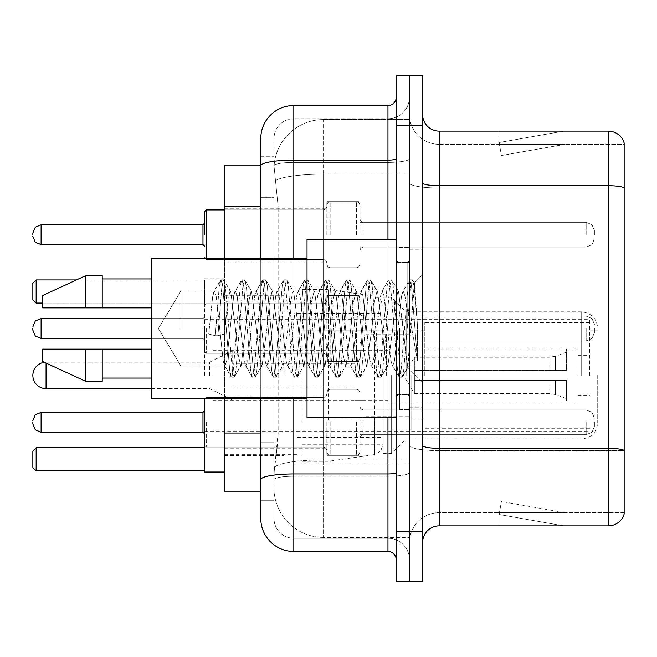 <?xml version="1.0" encoding="UTF-8"?>
<svg xmlns="http://www.w3.org/2000/svg" width="657" height="657" viewBox="0 0 657 657"><rect width="100%" height="100%" fill="white"/><g stroke="black" fill="none" stroke-linecap="round" stroke-linejoin="round"><path stroke-width="0.49" stroke-dasharray="3.29 2.46" d="M409.434 375.41L409.434 287.873L409.434 375.41M283.906 375.41L283.906 287.873L283.906 375.41M326.849 234.689L326.849 201.65L326.849 234.689M224.448 234.689L224.448 208.261L224.448 234.689M326.849 328.5L326.849 295.469L326.849 328.5M224.448 328.5L224.448 302.072L224.448 328.5M326.849 422.311L326.849 455.35L326.849 422.311M224.448 422.311L224.448 448.739L224.448 422.311M359.88 234.689L359.88 201.65L359.88 234.689M359.88 328.5L359.88 295.469L359.88 328.5M359.88 422.311L359.88 455.35L359.88 422.311M409.434 234.689L409.434 222.296L409.434 234.689M409.434 328.5L409.434 409.434L409.434 328.5M409.434 422.311L409.434 434.704L409.434 422.311M260.78 433.037L278.133 433.037L277.812 441.644L274.199 471.373L278.133 433.037L278.133 206.758L278.133 433.037L224.448 433.037L224.448 491.19L274.109 491.19L273.994 487.888A49.554 49.554 0 0 0 323.548 537.434L409.434 537.434L409.434 459.9L409.434 537.434L323.548 537.434L323.548 459.9L323.548 537.434A49.554 49.554 0 0 1 273.994 487.888L273.994 477.803L274.109 491.19L260.78 491.19L260.78 197.675L260.78 442.12L273.994 442.12L273.994 500.273L260.78 500.273L260.78 485.408L260.78 500.273L273.994 500.273L273.994 197.675L273.994 442.12L260.78 442.12M274.199 471.373L273.994 477.803L274.199 471.373M224.448 375.41L224.448 278.782L224.448 375.41M323.548 119.566L409.434 119.566L409.434 174.154L409.434 119.566L323.548 119.566A49.554 49.554 0 0 0 274.068 166.492L278.133 206.758L274.068 166.492A49.554 49.554 0 0 1 323.548 119.566L323.548 174.154L409.434 174.154L409.434 459.9L409.434 174.154L323.548 174.154L323.548 119.566A49.554 49.554 0 0 0 274.068 166.492M260.78 165.81L224.448 165.81L224.448 433.037M224.448 398.692L224.448 258.308M260.78 518.439A33.031 33.031 0 0 0 293.819 551.478L293.819 538.264A19.817 19.817 0 0 1 273.994 518.439L273.994 165.851L273.994 518.439A19.817 19.817 0 0 0 293.819 538.264L387.959 538.264L387.959 485.408L387.959 551.478A8.262 8.262 0 0 1 396.22 559.731L396.22 97.269L396.22 559.731M409.434 485.408L409.434 158.682L409.434 485.408M396.22 328.5L396.22 417.688L396.22 328.5M396.22 125.347L396.22 75.793L409.434 75.793L409.434 125.347L409.434 75.793L422.648 75.793L422.648 125.347L409.434 125.347L409.434 531.653L409.434 125.347L396.22 125.347L396.22 531.653L409.434 531.653L409.434 581.207L409.434 531.653L422.648 531.653L422.648 125.347M422.648 531.653L422.648 581.207L396.22 581.207L396.22 531.653M409.434 97.269L409.434 158.682L409.434 97.269A21.476 21.476 0 0 1 387.959 118.736A21.476 21.476 0 0 0 409.434 97.269A21.476 21.476 0 0 1 387.959 118.736L387.959 538.264L293.819 538.264L293.819 476.235L387.959 476.235A21.476 3.728 0 0 0 409.434 472.506A21.476 3.728 0 0 1 387.959 476.235L387.959 118.736L293.819 118.736L387.959 118.736M396.22 158.682A8.262 1.437 0 0 1 387.959 160.119L293.819 160.119A33.031 5.732 180 0 0 260.78 165.851L260.78 479.676A33.031 5.732 180 0 1 293.819 473.935L293.819 105.522A33.031 33.031 0 0 0 260.78 138.561A33.031 33.031 0 0 1 293.819 105.522L387.959 105.522A8.262 8.262 0 0 0 396.22 97.269A8.262 8.262 0 0 1 387.959 105.522L387.959 485.408L387.959 476.235L293.819 476.235L293.819 118.736L293.819 162.41L387.959 162.41A21.476 3.728 0 0 0 409.434 158.682A21.476 3.728 0 0 1 387.959 162.41L293.819 162.41L293.819 485.408L293.819 473.935L387.959 473.935A8.262 1.437 -0 0 0 396.22 472.506M293.819 551.478L387.959 551.478M260.78 156.727L273.994 156.727L260.78 156.727L260.78 197.675L273.994 197.675L273.994 156.727L273.994 197.675L260.78 197.675M260.78 479.676L260.78 485.408M260.78 398.692L260.78 258.308M273.994 138.561L273.994 165.851L273.994 138.561A19.817 19.817 0 0 1 293.819 118.736A19.817 19.817 0 0 0 273.994 138.561A19.817 19.817 0 0 1 293.819 118.736M409.434 559.731A21.476 21.476 0 0 0 387.959 538.264A21.476 21.476 0 0 1 409.434 559.731A21.476 21.476 0 0 0 387.959 538.264M422.648 328.5L422.648 249.217L422.648 328.5M399.522 328.5L399.522 409.434L399.522 328.5M409.434 459.81L409.434 182.851L409.434 459.81M624.15 450.398L624.15 143.021A16.515 16.515 0 0 0 608.292 131.121L608.292 448.337A16.515 2.866 180 0 1 624.15 450.398L624.15 512.665L439.163 512.665L439.163 131.121A16.515 16.515 0 0 1 422.648 114.605L422.648 182.851L422.648 114.605M422.648 542.395L422.648 182.851L422.648 542.395A16.515 16.515 0 0 1 439.163 525.879L439.163 459.81L439.163 512.665L624.15 512.665L624.15 144.335L439.163 144.335A29.729 29.729 0 0 1 409.434 114.605L409.434 182.851L409.434 114.605A29.729 29.729 0 0 0 439.163 144.335L439.163 450.628A29.729 5.166 0 0 1 409.434 445.471A29.729 5.166 0 0 0 439.163 450.628L439.163 144.335A29.729 29.729 0 0 1 409.434 114.605M562.556 525.674A13.214 13.214 0 0 0 564.856 525.879L498.786 525.879L564.856 525.879A13.214 13.214 0 0 1 562.556 525.674A13.214 13.214 0 0 0 564.856 525.879A13.214 13.214 0 0 1 562.556 525.674A13.214 13.214 0 0 0 564.856 525.879A13.214 13.214 0 0 1 562.556 525.674A13.214 13.214 0 0 0 564.856 525.879A13.214 13.214 0 0 1 562.556 525.674A13.214 13.214 0 0 0 564.856 525.879A13.214 13.214 0 0 1 562.556 525.674A13.214 13.214 0 0 0 564.856 525.879A13.214 13.214 0 0 1 562.556 525.674A13.214 13.214 0 0 0 564.856 525.879A13.214 13.214 0 0 1 562.556 525.674A13.214 13.214 0 0 0 564.856 525.879A13.214 13.214 0 0 1 562.556 525.674A13.214 13.214 0 0 0 564.856 525.879A13.214 13.214 0 0 1 562.556 525.674L499.123 514.488L562.556 525.674M498.786 512.665L498.786 525.879L498.786 512.665L499.443 512.665L499.123 514.488L499.443 512.665L498.786 512.665L498.786 525.879L498.786 512.665L499.443 512.665L499.123 514.488L499.443 512.665L498.786 512.665L498.786 525.879L498.786 512.665L499.443 512.665L499.123 514.488L499.443 512.665L498.786 512.665L498.786 525.879L498.786 512.665L499.443 512.665L499.123 514.488L499.443 512.665L498.786 512.665L498.786 525.879L498.786 512.665L499.443 512.665L499.123 514.488L499.443 512.665L498.786 512.665L498.786 525.879L498.786 512.665L499.443 512.665L499.123 514.488L499.443 512.665L498.786 512.665L498.786 525.879L498.786 512.665L499.443 512.665L499.123 514.488L499.443 512.665L498.786 512.665L498.786 525.879L498.786 512.665L499.443 512.665L499.123 514.488L499.443 512.665L498.786 512.665L498.786 525.879L498.786 512.665L499.443 512.665L499.123 514.488L499.443 512.665L498.786 512.665M422.648 445.471A16.515 2.866 0 0 0 439.163 448.337L608.292 448.337L608.292 525.879A16.515 16.515 0 0 0 624.15 513.979M608.292 525.879L439.163 525.879M624.15 143.021A16.515 16.515 0 0 0 608.292 131.121L439.163 131.121M564.856 131.121L498.786 131.121L564.856 131.121A13.214 13.214 0 0 0 562.556 131.326A13.214 13.214 0 0 1 564.856 131.121A13.214 13.214 0 0 0 562.556 131.326A13.214 13.214 0 0 1 564.856 131.121A13.214 13.214 0 0 0 562.556 131.326A13.214 13.214 0 0 1 564.856 131.121A13.214 13.214 0 0 0 562.556 131.326A13.214 13.214 0 0 1 564.856 131.121A13.214 13.214 0 0 0 562.556 131.326A13.214 13.214 0 0 1 564.856 131.121A13.214 13.214 0 0 0 562.556 131.326A13.214 13.214 0 0 1 564.856 131.121A13.214 13.214 0 0 0 562.556 131.326A13.214 13.214 0 0 1 564.856 131.121A13.214 13.214 0 0 0 562.556 131.326A13.214 13.214 0 0 1 564.856 131.121A13.214 13.214 0 0 0 562.556 131.326A13.214 13.214 0 0 1 564.856 131.121M564.856 512.665L499.443 512.665L564.856 512.665L499.443 512.665L564.856 512.665L499.443 512.665L564.856 512.665L499.443 512.665L564.856 512.665L499.443 512.665L564.856 512.665L499.443 512.665L564.856 512.665L499.443 512.665L564.856 512.665L499.443 512.665L564.856 512.665L499.443 512.665L564.856 512.665L501.414 501.48L499.443 512.665L501.414 501.48L499.443 512.665L501.414 501.48L499.443 512.665L501.414 501.48L499.443 512.665L501.414 501.48L499.443 512.665L501.414 501.48L499.443 512.665L501.414 501.48L499.443 512.665L501.414 501.48L499.443 512.665L501.414 501.48L499.443 512.665L501.414 501.48L564.856 512.665M439.163 144.335L624.15 144.335L624.15 450.628L439.163 450.628L624.15 450.628M499.443 144.335L498.786 144.335L499.443 144.335L498.786 144.335L499.443 144.335L498.786 144.335L499.443 144.335L498.786 144.335L499.443 144.335L498.786 144.335L499.443 144.335L498.786 144.335L499.443 144.335L498.786 144.335L499.443 144.335L498.786 144.335L499.443 144.335L498.786 144.335L499.443 144.335L499.123 142.512L562.556 131.326L499.123 142.512L499.443 144.335L499.123 142.512L562.556 131.326L499.123 142.512L499.443 144.335L499.123 142.512L562.556 131.326L499.123 142.512L499.443 144.335L499.123 142.512L562.556 131.326L499.123 142.512L499.443 144.335L499.123 142.512L562.556 131.326L499.123 142.512L499.443 144.335L499.123 142.512L562.556 131.326L499.123 142.512L499.443 144.335L499.123 142.512L562.556 131.326L499.123 142.512L499.443 144.335L499.123 142.512L562.556 131.326L499.123 142.512L499.443 144.335L499.123 142.512L562.556 131.326L499.123 142.512L499.443 144.335L564.856 144.335L499.443 144.335L564.856 144.335L499.443 144.335L564.856 144.335L499.443 144.335L564.856 144.335L499.443 144.335L564.856 144.335L499.443 144.335L564.856 144.335L499.443 144.335L564.856 144.335L499.443 144.335L564.856 144.335L499.443 144.335L564.856 144.335L499.443 144.335L501.414 155.52L499.443 144.335M409.434 542.395A29.729 29.729 0 0 1 439.163 512.665A29.729 29.729 0 0 0 409.434 542.395A29.729 29.729 0 0 1 439.163 512.665M498.786 131.121L498.786 144.335L498.786 131.121M564.856 144.335L501.414 155.52L564.856 144.335M180.815 328.5L180.815 291.166L180.815 328.5M396.22 417.688L307.024 417.688L307.024 239.312L307.024 398.692L307.024 239.312L396.22 239.312M307.024 398.692L151.767 398.692L151.767 258.308L151.767 328.5L151.767 258.308L307.024 258.308M219.693 328.5L216.202 296.167L214.453 291.166L212.704 296.167L208.737 334.019L215.299 335.702L217.919 335.702L224.472 334.019L208.737 334.019L215.299 335.702L217.919 335.702L224.472 334.019L208.737 334.019L212.704 296.167L213.903 291.634L220.58 280.178L219.257 286.329L215.299 335.702L219.257 286.329L221.007 279.808L213.903 291.634L214.453 291.166L216.202 296.167L223.191 360.833L224.39 365.366L223.191 360.833L219.693 328.5M240.676 328.5L237.177 296.167L235.428 291.166L234.877 291.634L233.678 296.167L226.69 360.833L224.94 365.834L224.39 365.366L231.067 376.822L229.745 370.671L222.756 286.329L221.007 279.808L223.626 279.808L221.877 286.329L217.919 335.702L221.877 286.329L223.626 279.808L224.053 280.178L221.007 279.808L222.756 286.329L229.745 370.671L231.494 377.192L224.39 365.366L224.94 365.834L226.69 360.833L233.678 296.167L234.877 291.634L241.554 280.178L240.232 286.329L233.243 370.671L231.494 377.192L234.114 377.192L232.373 370.671L225.376 286.329L224.053 280.178L230.738 291.634L230.18 291.166L228.061 298.229L224.472 334.019L228.061 298.229L230.18 291.166L235.428 291.166L241.554 280.178L240.232 286.329L233.243 370.671L231.494 377.192L234.114 377.192L232.373 370.671L225.376 286.329L224.053 280.178L230.18 291.166L235.428 291.166L237.177 296.167L244.166 360.833L245.365 365.366L244.166 360.833L240.676 328.5M235.428 328.5L230.738 291.634L235.428 328.5L237.801 352.678L240.7 365.834L237.801 352.678L235.428 328.5M261.65 328.5L258.152 296.167L256.402 291.166L255.852 291.634L254.653 296.167L247.664 360.833L245.915 365.834L245.365 365.366L252.042 376.822L250.719 370.671L243.731 286.329L241.981 279.808L241.554 280.178L244.601 279.808L242.86 286.329L235.863 370.671L234.114 377.192L241.226 365.366L240.7 365.834L245.915 365.834L252.042 376.822L250.719 370.671L243.731 286.329L241.981 279.808L244.601 279.808L242.86 286.329L235.863 370.671L234.549 376.822L240.7 365.834L245.915 365.834L247.664 360.833L254.653 296.167L255.852 291.634L262.529 280.178L261.215 286.329L254.218 370.671L252.469 377.192L252.042 376.822L255.097 377.192L253.347 370.671L246.35 286.329L244.601 279.808L251.697 291.601L245.036 280.178L246.35 286.329L253.347 370.671L255.097 377.192L255.524 376.822L252.469 377.192L254.218 370.671L261.215 286.329L262.956 279.808L255.852 291.634L256.402 291.166L258.152 296.167L265.141 360.833L266.34 365.366L265.141 360.833L261.65 328.5M256.402 328.5L251.631 291.634L251.13 291.166L248.601 302.121L241.226 365.366L248.601 302.121L251.13 291.166L256.402 291.166L251.13 291.166L251.631 291.634L256.402 328.5L259.096 355.051L261.585 365.834L259.096 355.051L256.402 328.5M282.625 328.5L279.126 296.167L277.377 291.166L276.827 291.634L275.636 296.167L268.639 360.833L266.89 365.834L266.34 365.366L273.016 376.822L271.702 370.671L264.705 286.329L262.956 279.808L265.584 279.808L263.835 286.329L256.838 370.671L255.524 376.822L262.176 365.407L255.524 376.822L256.838 370.671L263.835 286.329L265.584 279.808L266.011 280.178L262.956 279.808L264.705 286.329L271.702 370.671L273.452 377.192L266.34 365.366L266.89 365.834L268.639 360.833L275.636 296.167L276.827 291.634L283.504 280.178L282.19 286.329L275.193 370.671L273.452 377.192L276.071 377.192L274.322 370.671L267.333 286.329L266.011 280.178L272.663 291.593L266.011 280.178L267.333 286.329L274.322 370.671L276.071 377.192L276.498 376.822L273.452 377.192L275.193 370.671L282.19 286.329L283.939 279.808L276.827 291.634L277.377 291.166L279.126 296.167L286.123 360.833L287.314 365.366L286.123 360.833L282.625 328.5M277.377 328.5L272.598 291.634L272.072 291.166L269.395 303.222L266.914 328.5L262.11 365.366L261.585 365.834L266.89 365.834L261.585 365.834L262.11 365.366L266.914 328.5L269.395 303.222L272.072 291.166L277.377 291.166L272.072 291.166L272.598 291.634L277.377 328.5L279.512 351.446L282.625 365.834L279.512 351.446L277.377 328.5M303.6 328.5L300.101 296.167L298.36 291.166L297.802 291.634L296.611 296.167L289.614 360.833L287.873 365.834L287.314 365.366L293.999 376.822L292.677 370.671L285.68 286.329L283.939 279.808L286.559 279.808L284.81 286.329L277.821 370.671L276.498 376.822L283.175 365.366L282.625 365.834L287.873 365.834L293.999 376.822L292.677 370.671L285.68 286.329L283.939 279.808L286.559 279.808L284.81 286.329L277.821 370.671L276.498 376.822L282.625 365.834L287.873 365.834L289.614 360.833L296.611 296.167L297.802 291.634L304.487 280.178L303.164 286.329L296.176 370.671L294.426 377.192L293.999 376.822L297.046 377.192L295.297 370.671L288.308 286.329L286.559 279.808L293.663 291.634L293.129 291.166L290.525 301.974L287.906 328.5L283.167 365.366L287.906 328.5L290.525 301.974L293.129 291.166L298.36 291.166L304.487 280.178L303.164 286.329L296.176 370.671L294.426 377.192L297.046 377.192L295.297 370.671L288.308 286.329L286.986 280.178L293.129 291.166L298.36 291.166L300.101 296.167L307.098 360.833L308.289 365.366L307.098 360.833L303.6 328.5M298.36 328.5L293.663 291.634L298.36 328.5L300.183 348.399L303.6 365.834L300.183 348.399L298.36 328.5M324.574 328.5L321.084 296.167L319.335 291.166L318.776 291.634L317.586 296.167L310.597 360.833L308.847 365.834L308.289 365.366L314.974 376.822L313.652 370.671L306.663 286.329L304.914 279.808L304.487 280.178L307.533 279.808L305.784 286.329L298.795 370.671L297.046 377.192L304.15 365.374L303.6 365.834L308.847 365.834L314.974 376.822L313.652 370.671L306.663 286.329L304.914 279.808L307.533 279.808L305.784 286.329L298.795 370.671L297.473 376.822L303.6 365.834L308.847 365.834L310.597 360.833L317.586 296.167L318.776 291.634L325.461 280.178L324.139 286.329L317.15 370.671L315.401 377.192L314.974 376.822L318.021 377.192L316.272 370.671L309.283 286.329L307.533 279.808L314.646 291.634L314.095 291.166L311.484 302.105L308.88 328.5L304.142 365.366L308.88 328.5L311.484 302.105L314.095 291.166L319.335 291.166L325.461 280.178L324.139 286.329L317.15 370.671L315.401 377.192L318.021 377.192L316.272 370.671L309.283 286.329L307.961 280.178L314.095 291.166L319.335 291.166L321.084 296.167L328.073 360.833L329.272 365.366L328.073 360.833L324.574 328.5M319.335 328.5L314.646 291.634L319.335 328.5L321.117 347.923L324.583 365.834L321.117 347.923L319.335 328.5M345.557 328.5L342.059 296.167L340.31 291.166L339.759 291.634L338.56 296.167L331.571 360.833L329.822 365.834L329.272 365.366L335.949 376.822L334.627 370.671L327.638 286.329L325.888 279.808L325.461 280.178L328.508 279.808L326.759 286.329L319.77 370.671L318.021 377.192L325.133 365.374L324.583 365.834L329.822 365.834L335.949 376.822L334.627 370.671L327.638 286.329L325.888 279.808L328.508 279.808L326.759 286.329L319.77 370.671L318.448 376.822L324.583 365.834L329.822 365.834L331.571 360.833L338.56 296.167L339.759 291.634L346.436 280.178L345.114 286.329L338.125 370.671L336.376 377.192L335.949 376.822L338.996 377.192L337.255 370.671L330.257 286.329L328.508 279.808L335.612 291.618L335.062 291.166L332.335 303.345L329.863 328.5L325.125 365.366L329.863 328.5L332.335 303.345L335.062 291.166L340.31 291.166L346.436 280.178L345.114 286.329L338.125 370.671L336.376 377.192L338.996 377.192L337.255 370.671L330.257 286.329L328.935 280.178L335.062 291.166L340.31 291.166L342.059 296.167L349.048 360.833L350.247 365.366L349.048 360.833L345.557 328.5M340.31 328.5L335.596 291.634L340.31 328.5L342.428 351.372L345.557 365.834L342.428 351.372L340.31 328.5M366.532 328.5L363.034 296.167L361.284 291.166L360.734 291.634L359.535 296.167L352.546 360.833L350.797 365.834L350.247 365.366L356.923 376.822L355.601 370.671L348.612 286.329L346.863 279.808L346.436 280.178L349.483 279.808L347.742 286.329L340.745 370.671L338.996 377.192L346.108 365.366L345.557 365.834L350.797 365.834L356.923 376.822L355.601 370.671L348.612 286.329L346.863 279.808L349.483 279.808L347.742 286.329L340.745 370.671L339.423 376.822L345.557 365.834L350.797 365.834L352.546 360.833L359.535 296.167L360.734 291.634L367.411 280.178L366.097 286.329L359.1 370.671L357.351 377.192L356.923 376.822L359.979 377.192L358.229 370.671L351.232 286.329L349.483 279.808L356.595 291.634L356.037 291.166L353.105 304.068L350.797 328.5L346.108 365.366L350.797 328.5L353.105 304.068L356.037 291.166L361.284 291.166L367.411 280.178L366.097 286.329L359.1 370.671L357.351 377.192L359.979 377.192L358.229 370.671L351.232 286.329L349.918 280.178L356.037 291.166L361.284 291.166L363.034 296.167L370.022 360.833L371.221 365.366L370.022 360.833L366.532 328.5M361.284 328.5L356.595 291.634L361.284 328.5L362.976 347.118L366.475 365.834L362.976 347.118L361.284 328.5M387.507 328.5L384.008 296.167L382.259 291.166L381.709 291.634L380.518 296.167L373.521 360.833L371.772 365.834L371.221 365.366L377.898 376.822L376.584 370.671L369.587 286.329L367.838 279.808L367.411 280.178L370.466 279.808L368.717 286.329L361.72 370.671L359.979 377.192L367.066 365.399L360.406 376.822L361.72 370.671L368.717 286.329L370.466 279.808L370.893 280.178L367.838 279.808L369.587 286.329L376.584 370.671L378.325 377.192L371.221 365.366L371.772 365.834L373.521 360.833L380.518 296.167L381.709 291.634L388.386 280.178L387.072 286.329L380.075 370.671L378.325 377.192L380.953 377.192L379.204 370.671L372.207 286.329L370.893 280.178L377.57 291.626L377.028 291.166L374.4 302.097L371.772 328.5L367.008 365.366L366.475 365.834L371.772 365.834L366.475 365.834L367.008 365.366L371.772 328.5L374.4 302.097L377.028 291.166L382.259 291.166L388.386 280.178L387.072 286.329L380.075 370.671L378.325 377.192L380.953 377.192L379.204 370.671L372.207 286.329L370.893 280.178L377.028 291.166L382.259 291.166L384.008 296.167L391.005 360.833L392.196 365.366L391.005 360.833L387.507 328.5M382.259 328.5L377.561 291.634L382.259 328.5L384.805 354.846L387.416 365.834L384.805 354.846L382.259 328.5M406.157 304.832L406.133 356.71L403.242 328.5L398.544 291.634L397.994 291.166L395.284 302.458L392.763 328.5L387.95 365.366L387.416 365.834L392.746 365.834L398.881 376.822L397.559 370.671L390.562 286.329L388.821 279.808L388.386 280.178L391.441 279.808L389.691 286.329L382.703 370.671L380.953 377.192L388.032 365.415L381.38 376.822L382.703 370.671L389.691 286.329L391.441 279.808L391.868 280.178L388.821 279.808L390.562 286.329L397.559 370.671L399.308 377.192L392.196 365.366L392.746 365.834L394.496 360.833L397.994 328.5L394.496 360.833L392.746 365.834L387.416 365.834L387.95 365.366L392.763 328.5L395.284 302.458L397.994 291.166L403.242 291.166L401.493 296.167L397.994 328.5L401.493 296.167L402.684 291.634L409.368 280.178L408.046 286.329L401.049 370.671L399.308 377.192L401.928 377.192L400.179 370.671L393.19 286.329L391.868 280.178L398.544 291.634L397.994 291.166L403.242 291.166L409.368 280.178L408.046 286.329L401.049 370.671L399.308 377.192L401.928 377.192L400.179 370.671L393.19 286.329L391.868 280.178L398.544 291.634L407.619 367.32L414.559 283.126L417.482 325.7L417.482 360.767L411.701 328.5L406.157 304.832L406.133 356.71L407.956 367.197L414.271 283.019L417.482 325.7L414.165 286.329L412.415 279.808L410.666 286.329L403.677 370.671L401.928 377.192L403.677 370.671L410.666 286.329L412.415 279.808L414.165 286.329L417.482 325.7L417.482 360.767L411.545 286.329L409.796 279.808L409.368 280.178L412.415 279.808L409.796 279.808L411.545 286.329L417.482 360.767L411.701 328.5L406.157 304.832L404.983 296.167L403.242 291.166L404.983 296.167L406.157 304.832M151.767 307.854L151.767 278.946L151.767 307.854L102.221 307.854L102.221 278.946L102.221 307.854L151.767 307.854L151.767 278.946L151.767 307.854L102.221 307.854L102.221 275.644L102.221 307.854L85.706 307.854L85.706 275.644L85.706 307.854L42.762 307.854L42.762 295.469L42.762 307.854L102.221 307.854L102.221 275.644L85.706 275.644L85.706 307.854L42.762 307.854L42.762 295.469L85.706 275.644M42.762 349.146L42.762 361.531L85.706 381.356L85.706 349.146L102.221 349.146L102.221 378.054L102.221 349.146L151.767 349.146L151.767 378.054L151.767 349.146L102.221 349.146L102.221 381.356L102.221 349.146L85.706 349.146L85.706 381.356L85.706 349.146L42.762 349.146L42.762 361.531L42.762 349.146L102.221 349.146L102.221 378.054L102.221 349.146L151.767 349.146L151.767 378.054L151.767 349.146M597.722 375.41L597.722 422.484L597.722 375.41M589.469 375.41L589.469 319.253L589.469 375.41M204.623 472.03L204.623 398.692M297.12 375.41L297.12 296.126L297.12 375.41M383.006 375.41L383.006 453.535L383.006 375.41M391.26 375.41L391.26 453.535L391.26 375.41M406.133 375.41L406.133 311.82L406.133 375.41M204.623 375.41L204.623 278.782L204.623 375.41M204.623 447.754L204.623 470.872L204.623 447.754L36.151 447.754L32.85 451.055L32.85 467.57L36.151 470.872L204.623 470.872M76.401 279.939L204.623 279.939L204.623 303.066L204.623 279.939L36.151 279.939L32.85 283.241L32.85 299.764L36.151 303.066L204.623 303.066L42.762 303.066M36.151 470.872L36.151 447.754M36.151 303.066L36.151 279.939M424.299 375.41L424.299 322.554L424.299 375.41M577.905 375.41L577.905 348.982L577.905 375.41M387.959 375.41L387.959 420.004L387.959 375.41M212.884 375.41L212.884 429.916L212.884 375.41M411.085 375.41L411.085 429.916L411.085 375.41M383.006 419.995L383.006 306.039L383.006 330.816L302.072 330.816L302.072 461.296L302.072 420.004L383.006 419.995L383.006 444.797L302.072 444.781L302.072 420.004L383.006 420.004M328.5 420.004L328.5 289.523L328.5 330.816L302.072 330.816L302.072 306.039L302.072 444.781M374.523 330.816L374.523 454.603L380.592 451.269L383.006 444.797L383.006 306.022L383.006 330.816L328.5 330.816M46.064 363.058L46.064 362.196A13.214 13.214 0 0 0 44.413 362.294M363.181 375.41L363.181 334.117L363.181 375.41M354.928 375.41L354.928 350.633L354.928 375.41M232.701 375.41L232.701 350.633L232.701 375.41M209.583 375.41L209.583 362.196L209.583 375.41M414.386 375.41L414.386 357.236L414.386 380.362L414.386 370.449L414.386 380.362L566.342 380.362L566.342 401.838L566.342 380.362L414.386 380.362L566.342 380.362L566.342 398.528L566.342 380.362L414.386 380.362L414.386 393.576L414.386 375.41M386.308 375.41L386.308 334.117L386.308 375.41M414.386 370.449L566.342 370.449L566.342 348.982L566.342 370.449L414.386 370.449L566.342 370.449L566.342 352.283L566.342 370.449L414.386 370.449M102.221 307.854L85.706 307.854M53.693 349.146L85.706 349.146M85.706 381.356L102.221 381.356L102.221 349.146M204.623 422.311L204.623 445.438L204.623 422.311M32.85 422.311L32.85 423.97L32.85 422.311M594.421 422.311L594.421 426.442L594.421 422.311M204.623 328.5L204.623 351.626L204.623 328.5M32.85 328.5L32.85 330.151L32.85 328.5M594.421 328.5L594.421 332.631L594.421 328.5M204.623 234.689L204.623 211.562L204.623 234.689M32.85 234.689L32.85 233.03L32.85 234.689M594.421 234.689L594.421 230.558L594.421 234.689M323.548 459.9A49.554 8.607 180 0 0 274.593 467.176A49.554 8.607 180 0 1 323.548 459.9L409.434 459.9L323.548 459.9L323.548 174.154L323.548 459.9M275.291 180.806A49.554 8.607 180 0 1 323.548 174.154A49.554 8.607 180 0 0 275.291 180.806M273.994 487.888A49.554 49.554 0 0 0 323.548 537.434M260.78 206.758L224.448 206.758M293.819 258.308L293.819 398.692M387.959 417.688L387.959 239.312M293.819 162.41A19.817 3.441 180 0 0 273.994 165.851A19.817 3.441 180 0 1 293.819 162.41M293.819 476.235A19.817 3.441 180 0 0 273.994 479.676A19.817 3.441 180 0 1 293.819 476.235M293.819 538.264A19.817 19.817 0 0 1 273.994 518.439M422.648 182.851A16.515 2.866 0 0 0 439.163 185.717L608.292 185.717A16.515 2.866 180 0 1 624.15 187.787M624.15 188.017L439.163 188.017A29.729 5.166 0 0 1 409.434 182.851A29.729 5.166 0 0 0 439.163 188.017L624.15 188.017M407.783 328.5L407.783 262.43L407.783 328.5M397.871 328.5L397.871 394.57L397.871 328.5M581.207 375.41L581.207 311.82L581.207 375.41M302.072 461.296L328.5 461.296L374.523 454.603L374.523 420.004M232.701 350.633L209.583 362.196L46.064 362.196L46.064 388.624M555.477 380.362L555.477 394.578L555.477 380.362M549.827 380.362L549.827 393.576L549.827 380.362M555.477 370.449L555.477 356.242L555.477 370.449M549.827 370.449L549.827 357.236L549.827 370.449M206.273 422.311L206.273 447.089L206.273 422.311M202.972 422.311L202.972 432.224L202.972 412.407L202.972 432.224L202.972 412.407L202.972 432.224L202.972 412.407L202.972 432.224L202.972 412.407L202.972 432.224L202.972 412.407L202.972 432.224L202.972 412.407L202.972 432.224L202.972 412.407L202.972 432.224L202.972 412.407L202.972 432.224L202.972 412.407L202.972 432.224L202.972 412.407L202.972 432.224L202.972 412.407L202.972 432.224L202.972 412.407L202.972 432.224L202.972 412.407L202.972 432.224L202.972 412.407L202.972 432.224L204.623 433.875L202.972 432.224L204.623 433.875L202.972 432.224L204.623 433.875L202.972 432.224L204.623 433.875L202.972 432.224L204.623 433.875L202.972 432.224L204.623 433.875L202.972 432.224L204.623 433.875L202.972 432.224L41.112 432.224L41.112 412.407L41.112 432.224L41.112 412.407L41.112 432.224L41.112 412.407L41.112 432.224L41.112 412.407L41.112 432.224L41.112 412.407L41.112 432.224L41.112 412.407L41.112 432.224L41.112 412.407L41.112 432.224L41.112 412.407L41.112 432.224L41.112 412.407L41.112 432.224L41.112 412.407L41.112 432.224L41.112 412.407L41.112 432.224L41.112 412.407L41.112 432.224L41.112 412.407L41.112 432.224L41.112 412.407L41.112 432.224L41.112 412.407L35.314 414.781L32.85 420.661L35.314 414.781L41.112 412.407L202.972 412.407L202.972 422.311M363.181 422.311L363.181 434.704L363.181 422.311M356.579 422.311L356.579 455.35L356.579 422.311M330.151 422.311L330.151 455.35L330.151 422.311M323.548 422.311L323.548 447.089L323.548 422.311M586.159 422.311L586.159 434.704L586.159 422.311M206.273 328.5L206.273 353.277L206.273 328.5M202.972 328.5L202.972 318.588L202.972 328.5M32.85 330.151L35.314 336.039L41.112 338.412L202.972 338.412L41.112 338.412L35.314 336.039L32.85 330.151L35.314 336.039L41.112 338.412L202.972 338.412L41.112 338.412L35.314 336.039L32.85 330.151L35.314 336.039L41.112 338.412L202.972 338.412L41.112 338.412L35.314 336.039L32.85 330.151L35.314 336.039L41.112 338.412L202.972 338.412L41.112 338.412L35.314 336.039L32.85 330.151L35.314 336.039L41.112 338.412L202.972 338.412L41.112 338.412L35.314 336.039L32.85 330.151L35.314 336.039L41.112 338.412L202.972 338.412L41.112 338.412L35.314 336.039L32.85 330.151L35.314 336.039L41.112 338.412L41.112 318.588L41.112 338.412L41.112 318.588L41.112 338.412L41.112 318.588L41.112 338.412L41.112 318.588L41.112 338.412L41.112 318.588L41.112 338.412L41.112 318.588L41.112 338.412L41.112 318.588L41.112 338.412L41.112 318.588L41.112 338.412L41.112 318.588L41.112 338.412L41.112 318.588L41.112 338.412L41.112 318.588L41.112 338.412L41.112 318.588L41.112 338.412L41.112 318.588L41.112 328.5L41.112 318.588L202.972 318.588L204.623 316.937L202.972 318.588L204.623 316.937L202.972 318.588L204.623 316.937L202.972 318.588L204.623 316.937L202.972 318.588L204.623 316.937L202.972 318.588L204.623 316.937L202.972 318.588L204.623 316.937L202.972 318.588L41.112 318.588L35.314 320.961L32.85 326.849L35.314 320.961L41.112 318.588L202.972 318.588L41.112 318.588L35.314 320.961L32.85 326.849L35.314 320.961L41.112 318.588L202.972 318.588L41.112 318.588L35.314 320.961L32.85 326.849L35.314 320.961L41.112 318.588L202.972 318.588L41.112 318.588L35.314 320.961L32.85 326.849L35.314 320.961L41.112 318.588L202.972 318.588L41.112 318.588L35.314 320.961L32.85 326.849L35.314 320.961L41.112 318.588L202.972 318.588L41.112 318.588L35.314 320.961L32.85 326.849L35.314 320.961L41.112 318.588L151.767 318.588M363.181 328.5L363.181 316.116L363.181 328.5M356.579 328.5L356.579 361.531L356.579 328.5M330.151 328.5L330.151 361.531L330.151 328.5M323.548 328.5L323.548 303.723L323.548 328.5M586.159 328.5L586.159 340.884L586.159 328.5M206.273 258.308L206.273 209.912L206.273 259.458L206.273 209.912L206.273 259.458L206.273 209.912L206.273 259.458L206.273 209.912L206.273 259.458L206.273 209.912L206.273 259.458L206.273 209.912L206.273 259.458L206.273 209.912L206.273 259.458L206.273 209.912L206.273 259.458L206.273 209.912L206.273 259.458L206.273 209.912L206.273 259.458L206.273 209.912L206.273 259.458L206.273 209.912L206.273 259.458L206.273 209.912L206.273 259.458L206.273 209.912L206.273 259.458L206.273 209.912L206.273 259.458L206.273 209.912L206.273 234.689L206.273 209.912L323.548 209.912L323.548 259.458L323.548 209.912L323.548 259.458L323.548 209.912L323.548 259.458L323.548 209.912L323.548 259.458L323.548 209.912L323.548 259.458L323.548 209.912L323.548 259.458L323.548 209.912L323.548 259.458L323.548 209.912L323.548 259.458L323.548 209.912L323.548 259.458L323.548 209.912L323.548 259.458L323.548 209.912L323.548 259.458L323.548 209.912L323.548 259.458L323.548 209.912L323.548 259.458L323.548 209.912L323.548 259.458L323.548 209.912L323.548 259.458L323.548 209.912L323.548 259.458L323.548 209.912L325.864 208.959L326.849 206.61L325.864 208.959L323.548 209.912L325.864 208.959L326.849 206.61L325.864 208.959L323.548 209.912L325.864 208.959L326.849 206.61L325.864 208.959L323.548 209.912L325.864 208.959L326.849 206.61L325.864 208.959L323.548 209.912L325.864 208.959L326.849 206.61L325.864 208.959L323.548 209.912L325.864 208.959L326.849 206.61L325.864 208.959L323.548 209.912L325.864 208.959L326.849 206.61L325.864 208.959L323.548 209.912L325.864 208.959L326.849 206.61L325.864 208.959L323.548 209.912L325.864 208.959L326.849 206.61M202.972 234.689L202.972 224.776L202.972 244.593L202.972 224.776L202.972 244.593L202.972 224.776L202.972 244.593L202.972 224.776L202.972 244.593L202.972 224.776L202.972 244.593L202.972 224.776L202.972 244.593L202.972 224.776L202.972 244.593L202.972 224.776L202.972 244.593L202.972 224.776L202.972 244.593L202.972 224.776L202.972 244.593L202.972 224.776L202.972 244.593L202.972 224.776L202.972 244.593L202.972 224.776L202.972 244.593L202.972 224.776L202.972 244.593L202.972 224.776L202.972 244.593L202.972 224.776L202.972 244.593L202.972 234.689L202.972 244.593L204.623 246.244L202.972 244.593L204.623 246.244L202.972 244.593L204.623 246.244L202.972 244.593L204.623 246.244L202.972 244.593L204.623 246.244L202.972 244.593L204.623 246.244L202.972 244.593L204.623 246.244L202.972 244.593L204.623 246.244L202.972 244.593L41.112 244.593L41.112 224.776L41.112 244.593L41.112 224.776L41.112 244.593L41.112 224.776L41.112 244.593L41.112 224.776L41.112 244.593L41.112 224.776L41.112 244.593L41.112 224.776L41.112 244.593L41.112 224.776L41.112 244.593L41.112 224.776L41.112 244.593L41.112 224.776L41.112 244.593L41.112 224.776L41.112 244.593L41.112 224.776L41.112 244.593L41.112 224.776L41.112 244.593L41.112 224.776L41.112 244.593L41.112 224.776L41.112 244.593L41.112 224.776L41.112 244.593L41.112 224.776L41.112 234.689L41.112 224.776L202.972 224.776L202.972 234.689M363.181 234.689L363.181 222.296L363.181 234.689M356.579 234.689L356.579 201.65L356.579 234.689M330.151 234.689L330.151 201.65L330.151 234.689M586.159 234.689L586.159 222.296L586.159 234.689M323.548 234.689L323.548 259.458L323.548 234.689M283.906 287.873L409.434 287.873M224.448 208.261L326.849 208.261M224.448 302.072L326.849 302.072L224.448 302.072M224.448 395.892L326.849 395.892M326.849 201.65L359.88 201.65M326.849 295.469L359.88 295.469L326.849 295.469M326.849 389.281L359.88 389.281M359.88 222.296L409.434 222.296M359.88 316.116L409.434 316.116L359.88 316.116M359.88 409.927L409.434 409.927M224.448 295.305L283.906 295.305M224.448 455.515L283.906 455.515M359.88 434.704L409.434 434.704M359.88 340.884L409.434 340.884L359.88 340.884M359.88 247.073L409.434 247.073M326.849 455.35L359.88 455.35M326.849 361.531L359.88 361.531L326.849 361.531M326.849 267.719L359.88 267.719M224.448 448.739L326.849 448.739M224.448 354.928L326.849 354.928L224.448 354.928M224.448 261.108L326.849 261.108M283.906 462.947L409.434 462.947M396.22 262.43L409.434 262.43L396.22 262.43M396.22 394.57L409.434 394.57L396.22 394.57M409.434 249.217L422.648 249.217L409.434 249.217M399.522 409.434L409.434 409.434L399.522 409.434M399.522 247.566L409.434 247.566L399.522 247.566M409.434 407.783L422.648 407.783L409.434 407.783M158.378 328.5L180.815 291.166L214.453 291.166L180.815 291.166L158.378 328.5L180.815 365.834L224.94 365.834L180.815 365.834L158.378 328.5M397.871 262.43L407.783 262.43L409.434 260.78L407.783 262.43L397.871 262.43L396.22 260.78M397.871 394.57L407.783 394.57L409.434 396.22L407.783 394.57L397.871 394.57L396.22 396.22M414.271 283.019L422.648 274.642L414.271 283.019M407.619 367.329L422.648 382.358L407.619 367.329M102.221 278.946L151.767 278.946M102.221 378.054L151.767 378.054M407.964 367.206L402.355 376.822L407.964 367.206M414.559 283.126L412.842 280.178L414.559 283.126M383.006 453.535L391.26 453.535L406.133 438.999L581.207 438.999C591.234 438.022 596.745 432.511 597.722 422.484M589.469 330.816L597.722 330.816M224.448 454.685L297.12 454.685M297.12 437.348L383.006 437.348M204.623 319.253L589.469 319.253M204.623 431.567L589.469 431.567M383.006 297.284L391.26 297.284L406.133 311.82L581.207 311.82C591.234 312.798 596.745 318.3 597.722 328.336M297.12 313.471L383.006 313.471M224.448 296.126L297.12 296.126M204.623 278.782L224.448 278.782M589.469 420.004L597.722 420.004M589.469 428.257L424.299 428.257M577.905 355.585L589.469 355.585M424.299 420.004L387.959 420.004M577.905 348.982L387.959 348.982M589.469 322.554L424.299 322.554M577.905 395.227L589.469 395.227M424.299 330.816L387.959 330.816M577.905 401.838L387.959 401.838M212.884 429.916L411.085 429.916M212.884 350.633L387.959 350.633M387.959 334.117L411.085 334.117M212.884 320.903L411.085 320.903M212.884 400.179L387.959 400.179M387.959 416.702L411.085 416.702M302.072 289.523L328.5 289.523L374.523 296.217L380.592 299.543L383.006 306.022L302.072 306.039M363.181 400.179L354.928 400.179M354.928 386.973L232.701 386.973M151.767 388.624L209.583 388.624L232.701 400.179M566.342 398.528L555.477 394.578L549.827 393.576L414.386 393.576L403.472 375.41L414.386 357.236L549.827 357.236L555.477 356.242L566.342 352.283M566.342 401.838L386.308 401.838M386.308 416.702L363.181 416.702M386.308 334.117L363.181 334.117M566.342 348.982L386.308 348.982M354.928 363.847L232.701 363.847M363.181 350.633L354.928 350.633M204.623 399.193L206.273 397.542L323.548 397.542L206.273 397.542L204.623 399.193L206.273 397.542L323.548 397.542L206.273 397.542L204.623 399.193L206.273 397.542L323.548 397.542L206.273 397.542L204.623 399.193L206.273 397.542L323.548 397.542L206.273 397.542L204.623 399.193L206.273 397.542L323.548 397.542L206.273 397.542L204.623 399.193L206.273 397.542L323.548 397.542L206.273 397.542L204.623 399.193L206.273 397.542L323.548 397.542L206.273 397.542L204.623 399.193L206.273 397.542L323.548 397.542L325.864 396.59L326.849 394.233L325.864 396.59L323.548 397.542L325.864 396.59L326.849 394.233L325.864 396.59L323.548 397.542L325.864 396.59L326.849 394.233L325.864 396.59L323.548 397.542L325.864 396.59L326.849 394.233L325.864 396.59L323.548 397.542L325.864 396.59L326.849 394.233L325.864 396.59L323.548 397.542L325.864 396.59L326.849 394.233L325.864 396.59L323.548 397.542L325.864 396.59L326.849 394.233L325.864 396.59L323.548 397.542L325.864 396.59L326.849 394.233M359.88 438.005L360.865 435.648L363.181 434.704L586.159 434.704L363.181 434.704L360.865 435.648L359.88 438.005L360.865 435.648L363.181 434.704L586.159 434.704L363.181 434.704L360.865 435.648L359.88 438.005L360.865 435.648L363.181 434.704L586.159 434.704L363.181 434.704L360.865 435.648L359.88 438.005L360.865 435.648L363.181 434.704L586.159 434.704L363.181 434.704L360.865 435.648L359.88 438.005L360.865 435.648L363.181 434.704L586.159 434.704L363.181 434.704L360.865 435.648L359.88 438.005L360.865 435.648L363.181 434.704L586.159 434.704L363.181 434.704L360.865 435.648L359.88 438.005L360.865 435.648L363.181 434.704L586.159 434.704L363.181 434.704L360.865 435.648L359.88 438.005L360.865 435.648L363.181 434.704L586.159 434.704L591.957 432.331L594.421 426.442L591.957 432.331L586.159 434.704L591.957 432.331L594.421 426.442L591.957 432.331L586.159 434.704L591.957 432.331L594.421 426.442L591.957 432.331L586.159 434.704L591.957 432.331L594.421 426.442L591.957 432.331L586.159 434.704L591.957 432.331L594.421 426.442L591.957 432.331L586.159 434.704L591.957 432.331L594.421 426.442L591.957 432.331L586.159 434.704L591.957 432.331L594.421 426.442L591.957 432.331L586.159 434.704L591.957 432.331L594.421 426.442M326.849 392.582L327.835 390.233L330.151 389.281L356.579 389.281L330.151 389.281L327.835 390.233L326.849 392.582L327.835 390.233L330.151 389.281L356.579 389.281L330.151 389.281L327.835 390.233L326.849 392.582L327.835 390.233L330.151 389.281L356.579 389.281L330.151 389.281L327.835 390.233L326.849 392.582L327.835 390.233L330.151 389.281L356.579 389.281L330.151 389.281L327.835 390.233L326.849 392.582L327.835 390.233L330.151 389.281L356.579 389.281L330.151 389.281L327.835 390.233L326.849 392.582L327.835 390.233L330.151 389.281L356.579 389.281L330.151 389.281L327.835 390.233L326.849 392.582L327.835 390.233L330.151 389.281L356.579 389.281L330.151 389.281L327.835 390.233L326.849 392.582L327.835 390.233L330.151 389.281L356.579 389.281L358.894 390.233L359.88 392.582L358.894 390.233L356.579 389.281L358.894 390.233L359.88 392.582L358.894 390.233L356.579 389.281L358.894 390.233L359.88 392.582L358.894 390.233L356.579 389.281L358.894 390.233L359.88 392.582L358.894 390.233L356.579 389.281L358.894 390.233L359.88 392.582L358.894 390.233L356.579 389.281L358.894 390.233L359.88 392.582L358.894 390.233L356.579 389.281L358.894 390.233L359.88 392.582L358.894 390.233L356.579 389.281L358.894 390.233L359.88 392.582M204.623 445.438L206.273 447.089L323.548 447.089L206.273 447.089L204.623 445.438L206.273 447.089L323.548 447.089L206.273 447.089L204.623 445.438L206.273 447.089L323.548 447.089L206.273 447.089L204.623 445.438L206.273 447.089L323.548 447.089L206.273 447.089L204.623 445.438L206.273 447.089L323.548 447.089L206.273 447.089L204.623 445.438L206.273 447.089L323.548 447.089L206.273 447.089L204.623 445.438L206.273 447.089L323.548 447.089L206.273 447.089L204.623 445.438L206.273 447.089L323.548 447.089L325.864 448.041L326.849 450.39L325.864 448.041L323.548 447.089L325.864 448.041L326.849 450.39L325.864 448.041L323.548 447.089L325.864 448.041L326.849 450.39L325.864 448.041L323.548 447.089L325.864 448.041L326.849 450.39L325.864 448.041L323.548 447.089L325.864 448.041L326.849 450.39L325.864 448.041L323.548 447.089L325.864 448.041L326.849 450.39L325.864 448.041L323.548 447.089L325.864 448.041L326.849 450.39L325.864 448.041L323.548 447.089L325.864 448.041L326.849 450.39M359.88 406.626L360.865 408.974L363.181 409.927L586.159 409.927L363.181 409.927L360.865 408.974L359.88 406.626L360.865 408.974L363.181 409.927L586.159 409.927L363.181 409.927L360.865 408.974L359.88 406.626L360.865 408.974L363.181 409.927L586.159 409.927L363.181 409.927L360.865 408.974L359.88 406.626L360.865 408.974L363.181 409.927L586.159 409.927L363.181 409.927L360.865 408.974L359.88 406.626L360.865 408.974L363.181 409.927L586.159 409.927L363.181 409.927L360.865 408.974L359.88 406.626L360.865 408.974L363.181 409.927L586.159 409.927L363.181 409.927L360.865 408.974L359.88 406.626L360.865 408.974L363.181 409.927L586.159 409.927L363.181 409.927L360.865 408.974L359.88 406.626L360.865 408.974L363.181 409.927L586.159 409.927L591.957 412.3L594.421 418.189L591.957 412.3L586.159 409.927L591.957 412.3L594.421 418.189L591.957 412.3L586.159 409.927L591.957 412.3L594.421 418.189L591.957 412.3L586.159 409.927L591.957 412.3L594.421 418.189L591.957 412.3L586.159 409.927L591.957 412.3L594.421 418.189L591.957 412.3L586.159 409.927L591.957 412.3L594.421 418.189L591.957 412.3L586.159 409.927L591.957 412.3L594.421 418.189L591.957 412.3L586.159 409.927L591.957 412.3L594.421 418.189M326.849 452.049L327.835 454.398L330.151 455.35L356.579 455.35L330.151 455.35L327.835 454.398L326.849 452.049L327.835 454.398L330.151 455.35L356.579 455.35L330.151 455.35L327.835 454.398L326.849 452.049L327.835 454.398L330.151 455.35L356.579 455.35L330.151 455.35L327.835 454.398L326.849 452.049L327.835 454.398L330.151 455.35L356.579 455.35L330.151 455.35L327.835 454.398L326.849 452.049L327.835 454.398L330.151 455.35L356.579 455.35L330.151 455.35L327.835 454.398L326.849 452.049L327.835 454.398L330.151 455.35L356.579 455.35L330.151 455.35L327.835 454.398L326.849 452.049L327.835 454.398L330.151 455.35L356.579 455.35L330.151 455.35L327.835 454.398L326.849 452.049L327.835 454.398L330.151 455.35L356.579 455.35L358.894 454.398L359.88 452.049L358.894 454.398L356.579 455.35L358.894 454.398L359.88 452.049L358.894 454.398L356.579 455.35L358.894 454.398L359.88 452.049L358.894 454.398L356.579 455.35L358.894 454.398L359.88 452.049L358.894 454.398L356.579 455.35L358.894 454.398L359.88 452.049L358.894 454.398L356.579 455.35L358.894 454.398L359.88 452.049L358.894 454.398L356.579 455.35L358.894 454.398L359.88 452.049L358.894 454.398L356.579 455.35L358.894 454.398L359.88 452.049M41.112 432.224L35.314 429.85L32.85 423.97L35.314 429.85L41.112 432.224L202.972 432.224L41.112 432.224L202.972 432.224L41.112 432.224L35.314 429.85L32.85 423.97L35.314 429.85L41.112 432.224L202.972 432.224L41.112 432.224L35.314 429.85L32.85 423.97L35.314 429.85L41.112 432.224L202.972 432.224L41.112 432.224L35.314 429.85L32.85 423.97L35.314 429.85L41.112 432.224L202.972 432.224L41.112 432.224L35.314 429.85L32.85 423.97L35.314 429.85L41.112 432.224L202.972 432.224M202.972 412.407L204.623 410.756L202.972 412.407L204.623 410.756L202.972 412.407L204.623 410.756L202.972 412.407L204.623 410.756L202.972 412.407L204.623 410.756L202.972 412.407L204.623 410.756L202.972 412.407L204.623 410.756L202.972 412.407L41.112 412.407L202.972 412.407L41.112 412.407L35.314 414.781L32.85 420.661L35.314 414.781L41.112 412.407L202.972 412.407L41.112 412.407L35.314 414.781L32.85 420.661L35.314 414.781L41.112 412.407L202.972 412.407L41.112 412.407L35.314 414.781L32.85 420.661L35.314 414.781L41.112 412.407L202.972 412.407L41.112 412.407L35.314 414.781L32.85 420.661L35.314 414.781L41.112 412.407L202.972 412.407L41.112 412.407M206.273 353.277L204.623 351.626L206.273 353.277L323.548 353.277L325.864 354.222L326.849 356.579L325.864 354.222L323.548 353.277L325.864 354.222L326.849 356.579L325.864 354.222L323.548 353.277L325.864 354.222L326.849 356.579L325.864 354.222L323.548 353.277L325.864 354.222L326.849 356.579L325.864 354.222L323.548 353.277L325.864 354.222L326.849 356.579L325.864 354.222L323.548 353.277L325.864 354.222L326.849 356.579L325.864 354.222L323.548 353.277L325.864 354.222L326.849 356.579L325.864 354.222L323.548 353.277L206.273 353.277L204.623 351.626L206.273 353.277L323.548 353.277L206.273 353.277L204.623 351.626L206.273 353.277L323.548 353.277L206.273 353.277L204.623 351.626L206.273 353.277L323.548 353.277L206.273 353.277L204.623 351.626L206.273 353.277L323.548 353.277L206.273 353.277L204.623 351.626L206.273 353.277L323.548 353.277L206.273 353.277L204.623 351.626L206.273 353.277L323.548 353.277L206.273 353.277M363.181 316.116L360.865 315.163L359.88 312.806L360.865 315.163L363.181 316.116L586.159 316.116L591.957 318.489L594.421 324.369L591.957 318.489L586.159 316.116L591.957 318.489L594.421 324.369L591.957 318.489L586.159 316.116L591.957 318.489L594.421 324.369L591.957 318.489L586.159 316.116L591.957 318.489L594.421 324.369L591.957 318.489L586.159 316.116L591.957 318.489L594.421 324.369L591.957 318.489L586.159 316.116L591.957 318.489L594.421 324.369L591.957 318.489L586.159 316.116L591.957 318.489L594.421 324.369L591.957 318.489L586.159 316.116L363.181 316.116L360.865 315.163L359.88 312.806L360.865 315.163L363.181 316.116L586.159 316.116L363.181 316.116L360.865 315.163L359.88 312.806L360.865 315.163L363.181 316.116L586.159 316.116L363.181 316.116L360.865 315.163L359.88 312.806L360.865 315.163L363.181 316.116L586.159 316.116L363.181 316.116L360.865 315.163L359.88 312.806L360.865 315.163L363.181 316.116L586.159 316.116L363.181 316.116L360.865 315.163L359.88 312.806L360.865 315.163L363.181 316.116L586.159 316.116L363.181 316.116L360.865 315.163L359.88 312.806L360.865 315.163L363.181 316.116L586.159 316.116L363.181 316.116M356.579 361.531L358.894 360.586L359.88 358.229L358.894 360.586L356.579 361.531L358.894 360.586L359.88 358.229L358.894 360.586L356.579 361.531L358.894 360.586L359.88 358.229L358.894 360.586L356.579 361.531L358.894 360.586L359.88 358.229L358.894 360.586L356.579 361.531L358.894 360.586L359.88 358.229L358.894 360.586L356.579 361.531L358.894 360.586L359.88 358.229L358.894 360.586L356.579 361.531L358.894 360.586L359.88 358.229L358.894 360.586L356.579 361.531L330.151 361.531L327.835 360.586L326.849 358.229L327.835 360.586L330.151 361.531L356.579 361.531L330.151 361.531L327.835 360.586L326.849 358.229L327.835 360.586L330.151 361.531L356.579 361.531L330.151 361.531L327.835 360.586L326.849 358.229L327.835 360.586L330.151 361.531L356.579 361.531L330.151 361.531L327.835 360.586L326.849 358.229L327.835 360.586L330.151 361.531L356.579 361.531L330.151 361.531L327.835 360.586L326.849 358.229L327.835 360.586L330.151 361.531L356.579 361.531L330.151 361.531L327.835 360.586L326.849 358.229L327.835 360.586L330.151 361.531L356.579 361.531L330.151 361.531L327.835 360.586L326.849 358.229L327.835 360.586L330.151 361.531L356.579 361.531M323.548 303.723L325.864 302.778L326.849 300.421L325.864 302.778L323.548 303.723L325.864 302.778L326.849 300.421L325.864 302.778L323.548 303.723L325.864 302.778L326.849 300.421L325.864 302.778L323.548 303.723L325.864 302.778L326.849 300.421L325.864 302.778L323.548 303.723L325.864 302.778L326.849 300.421L325.864 302.778L323.548 303.723L325.864 302.778L326.849 300.421L325.864 302.778L323.548 303.723L325.864 302.778L326.849 300.421L325.864 302.778L323.548 303.723L206.273 303.723L204.623 305.374L206.273 303.723L323.548 303.723L206.273 303.723L204.623 305.374L206.273 303.723L323.548 303.723L206.273 303.723L204.623 305.374L206.273 303.723L323.548 303.723L206.273 303.723L204.623 305.374L206.273 303.723L323.548 303.723L206.273 303.723L204.623 305.374L206.273 303.723L323.548 303.723L206.273 303.723L204.623 305.374L206.273 303.723L323.548 303.723L206.273 303.723L204.623 305.374L206.273 303.723L323.548 303.723M586.159 340.884L591.957 338.511L594.421 332.631L591.957 338.511L586.159 340.884L591.957 338.511L594.421 332.631L591.957 338.511L586.159 340.884L591.957 338.511L594.421 332.631L591.957 338.511L586.159 340.884L591.957 338.511L594.421 332.631L591.957 338.511L586.159 340.884L591.957 338.511L594.421 332.631L591.957 338.511L586.159 340.884L591.957 338.511L594.421 332.631L591.957 338.511L586.159 340.884L591.957 338.511L594.421 332.631L591.957 338.511L586.159 340.884L363.181 340.884L360.865 341.837L359.88 344.194L360.865 341.837L363.181 340.884L586.159 340.884L363.181 340.884L360.865 341.837L359.88 344.194L360.865 341.837L363.181 340.884L586.159 340.884L363.181 340.884L360.865 341.837L359.88 344.194L360.865 341.837L363.181 340.884L586.159 340.884L363.181 340.884L360.865 341.837L359.88 344.194L360.865 341.837L363.181 340.884L586.159 340.884L363.181 340.884L360.865 341.837L359.88 344.194L360.865 341.837L363.181 340.884L586.159 340.884L363.181 340.884L360.865 341.837L359.88 344.194L360.865 341.837L363.181 340.884L586.159 340.884L363.181 340.884L360.865 341.837L359.88 344.194L360.865 341.837L363.181 340.884L586.159 340.884M330.151 295.469L356.579 295.469L358.894 296.414L359.88 298.771L358.894 296.414L356.579 295.469L358.894 296.414L359.88 298.771L358.894 296.414L356.579 295.469L358.894 296.414L359.88 298.771L358.894 296.414L356.579 295.469L358.894 296.414L359.88 298.771L358.894 296.414L356.579 295.469L358.894 296.414L359.88 298.771L358.894 296.414L356.579 295.469L358.894 296.414L359.88 298.771L358.894 296.414L356.579 295.469L358.894 296.414L359.88 298.771L358.894 296.414L356.579 295.469L330.151 295.469L327.835 296.414L326.849 298.771L327.835 296.414L330.151 295.469L356.579 295.469L330.151 295.469L327.835 296.414L326.849 298.771L327.835 296.414L330.151 295.469L356.579 295.469L330.151 295.469L327.835 296.414L326.849 298.771L327.835 296.414L330.151 295.469L356.579 295.469L330.151 295.469L327.835 296.414L326.849 298.771L327.835 296.414L330.151 295.469L356.579 295.469L330.151 295.469L327.835 296.414L326.849 298.771L327.835 296.414L330.151 295.469L356.579 295.469L330.151 295.469L327.835 296.414L326.849 298.771L327.835 296.414L330.151 295.469L356.579 295.469L330.151 295.469L327.835 296.414L326.849 298.771L327.835 296.414L330.151 295.469M151.767 338.412L202.972 338.412L204.623 340.063L202.972 338.412L204.623 340.063L202.972 338.412L204.623 340.063L202.972 338.412L204.623 340.063L202.972 338.412L204.623 340.063L202.972 338.412L204.623 340.063L202.972 338.412L204.623 340.063L202.972 338.412L41.112 338.412M41.112 318.588L35.314 320.961L32.85 326.849M204.623 257.807L206.273 259.458L323.548 259.458L206.273 259.458L204.623 257.807L206.273 259.458L323.548 259.458L206.273 259.458L204.623 257.807L206.273 259.458L323.548 259.458L206.273 259.458L204.623 257.807L206.273 259.458L323.548 259.458L206.273 259.458L204.623 257.807L206.273 259.458L323.548 259.458L206.273 259.458L204.623 257.807L206.273 259.458L323.548 259.458L206.273 259.458L204.623 257.807L206.273 259.458L323.548 259.458L206.273 259.458L204.623 257.807L206.273 259.458L323.548 259.458L206.273 259.458L204.623 257.807L206.273 259.458L323.548 259.458L325.864 260.41L326.849 262.767L325.864 260.41L323.548 259.458L325.864 260.41L326.849 262.767L325.864 260.41L323.548 259.458L325.864 260.41L326.849 262.767L325.864 260.41L323.548 259.458L325.864 260.41L326.849 262.767L325.864 260.41L323.548 259.458L325.864 260.41L326.849 262.767L325.864 260.41L323.548 259.458L325.864 260.41L326.849 262.767L325.864 260.41L323.548 259.458L325.864 260.41L326.849 262.767L325.864 260.41L323.548 259.458L325.864 260.41L326.849 262.767L325.864 260.41L323.548 259.458L325.864 260.41L326.849 262.767M202.972 224.776L204.623 223.125L202.972 224.776L204.623 223.125L202.972 224.776L204.623 223.125L202.972 224.776L204.623 223.125L202.972 224.776L204.623 223.125L202.972 224.776L204.623 223.125L202.972 224.776L204.623 223.125L202.972 224.776L204.623 223.125L202.972 224.776L41.112 224.776L35.314 227.15L32.85 233.03L35.314 227.15L41.112 224.776L202.972 224.776L41.112 224.776L35.314 227.15L32.85 233.03L35.314 227.15L41.112 224.776L202.972 224.776L41.112 224.776L35.314 227.15L32.85 233.03L35.314 227.15L41.112 224.776L202.972 224.776L41.112 224.776L35.314 227.15L32.85 233.03L35.314 227.15L41.112 224.776L202.972 224.776L41.112 224.776L35.314 227.15L32.85 233.03L35.314 227.15L41.112 224.776L202.972 224.776L41.112 224.776L35.314 227.15L32.85 233.03L35.314 227.15L41.112 224.776L202.972 224.776L41.112 224.776L35.314 227.15L32.85 233.03L35.314 227.15L41.112 224.776L202.972 224.776L41.112 224.776L35.314 227.15L32.85 233.03L35.314 227.15L41.112 224.776M41.112 244.593L35.314 242.219L32.85 236.339L35.314 242.219L41.112 244.593L202.972 244.593L41.112 244.593L35.314 242.219L32.85 236.339L35.314 242.219L41.112 244.593L202.972 244.593L41.112 244.593L35.314 242.219L32.85 236.339L35.314 242.219L41.112 244.593L202.972 244.593L41.112 244.593L35.314 242.219L32.85 236.339L35.314 242.219L41.112 244.593L202.972 244.593L41.112 244.593L35.314 242.219L32.85 236.339L35.314 242.219L41.112 244.593L202.972 244.593L41.112 244.593L35.314 242.219L32.85 236.339L35.314 242.219L41.112 244.593L202.972 244.593L41.112 244.593L35.314 242.219L32.85 236.339L35.314 242.219L41.112 244.593L202.972 244.593L41.112 244.593L35.314 242.219L32.85 236.339L35.314 242.219L41.112 244.593L202.972 244.593M359.88 218.995L360.865 221.352L363.181 222.296L586.159 222.296L363.181 222.296L360.865 221.352L359.88 218.995L360.865 221.352L363.181 222.296L586.159 222.296L363.181 222.296L360.865 221.352L359.88 218.995L360.865 221.352L363.181 222.296L586.159 222.296L363.181 222.296L360.865 221.352L359.88 218.995L360.865 221.352L363.181 222.296L586.159 222.296L363.181 222.296L360.865 221.352L359.88 218.995L360.865 221.352L363.181 222.296L586.159 222.296L363.181 222.296L360.865 221.352L359.88 218.995L360.865 221.352L363.181 222.296L586.159 222.296L363.181 222.296L360.865 221.352L359.88 218.995L360.865 221.352L363.181 222.296L586.159 222.296L363.181 222.296L360.865 221.352L359.88 218.995L360.865 221.352L363.181 222.296L586.159 222.296L363.181 222.296L360.865 221.352L359.88 218.995L360.865 221.352L363.181 222.296L586.159 222.296L591.957 224.669L594.421 230.558L591.957 224.669L586.159 222.296L591.957 224.669L594.421 230.558L591.957 224.669L586.159 222.296L591.957 224.669L594.421 230.558L591.957 224.669L586.159 222.296L591.957 224.669L594.421 230.558L591.957 224.669L586.159 222.296L591.957 224.669L594.421 230.558L591.957 224.669L586.159 222.296L591.957 224.669L594.421 230.558L591.957 224.669L586.159 222.296L591.957 224.669L594.421 230.558L591.957 224.669L586.159 222.296L591.957 224.669L594.421 230.558L591.957 224.669L586.159 222.296L591.957 224.669L594.421 230.558M326.849 264.418L327.835 266.767L330.151 267.719L356.579 267.719L330.151 267.719L327.835 266.767L326.849 264.418L327.835 266.767L330.151 267.719L356.579 267.719L330.151 267.719L327.835 266.767L326.849 264.418L327.835 266.767L330.151 267.719L356.579 267.719L330.151 267.719L327.835 266.767L326.849 264.418L327.835 266.767L330.151 267.719L356.579 267.719L330.151 267.719L327.835 266.767L326.849 264.418L327.835 266.767L330.151 267.719L356.579 267.719L330.151 267.719L327.835 266.767L326.849 264.418L327.835 266.767L330.151 267.719L356.579 267.719L330.151 267.719L327.835 266.767L326.849 264.418L327.835 266.767L330.151 267.719L356.579 267.719L330.151 267.719L327.835 266.767L326.849 264.418L327.835 266.767L330.151 267.719L356.579 267.719L330.151 267.719L327.835 266.767L326.849 264.418L327.835 266.767L330.151 267.719L356.579 267.719L358.894 266.767L359.88 264.418L358.894 266.767L356.579 267.719L358.894 266.767L359.88 264.418L358.894 266.767L356.579 267.719L358.894 266.767L359.88 264.418L358.894 266.767L356.579 267.719L358.894 266.767L359.88 264.418L358.894 266.767L356.579 267.719L358.894 266.767L359.88 264.418L358.894 266.767L356.579 267.719L358.894 266.767L359.88 264.418L358.894 266.767L356.579 267.719L358.894 266.767L359.88 264.418L358.894 266.767L356.579 267.719L358.894 266.767L359.88 264.418L358.894 266.767L356.579 267.719L358.894 266.767L359.88 264.418M359.88 250.374L360.865 248.026L363.181 247.073L586.159 247.073L363.181 247.073L360.865 248.026L359.88 250.374L360.865 248.026L363.181 247.073L586.159 247.073L363.181 247.073L360.865 248.026L359.88 250.374L360.865 248.026L363.181 247.073L586.159 247.073L363.181 247.073L360.865 248.026L359.88 250.374L360.865 248.026L363.181 247.073L586.159 247.073L363.181 247.073L360.865 248.026L359.88 250.374L360.865 248.026L363.181 247.073L586.159 247.073L363.181 247.073L360.865 248.026L359.88 250.374L360.865 248.026L363.181 247.073L586.159 247.073L363.181 247.073L360.865 248.026L359.88 250.374L360.865 248.026L363.181 247.073L586.159 247.073L363.181 247.073L360.865 248.026L359.88 250.374L360.865 248.026L363.181 247.073L586.159 247.073L363.181 247.073L360.865 248.026L359.88 250.374L360.865 248.026L363.181 247.073L586.159 247.073L591.957 244.7L594.421 238.811L591.957 244.7L586.159 247.073L591.957 244.7L594.421 238.811L591.957 244.7L586.159 247.073L591.957 244.7L594.421 238.811L591.957 244.7L586.159 247.073L591.957 244.7L594.421 238.811L591.957 244.7L586.159 247.073L591.957 244.7L594.421 238.811L591.957 244.7L586.159 247.073L591.957 244.7L594.421 238.811L591.957 244.7L586.159 247.073L591.957 244.7L594.421 238.811L591.957 244.7L586.159 247.073L591.957 244.7L594.421 238.811L591.957 244.7L586.159 247.073L591.957 244.7L594.421 238.811M326.849 204.951L327.835 202.602L330.151 201.65L356.579 201.65L330.151 201.65L327.835 202.602L326.849 204.951L327.835 202.602L330.151 201.65L356.579 201.65L330.151 201.65L327.835 202.602L326.849 204.951L327.835 202.602L330.151 201.65L356.579 201.65L330.151 201.65L327.835 202.602L326.849 204.951L327.835 202.602L330.151 201.65L356.579 201.65L330.151 201.65L327.835 202.602L326.849 204.951L327.835 202.602L330.151 201.65L356.579 201.65L330.151 201.65L327.835 202.602L326.849 204.951L327.835 202.602L330.151 201.65L356.579 201.65L330.151 201.65L327.835 202.602L326.849 204.951L327.835 202.602L330.151 201.65L356.579 201.65L330.151 201.65L327.835 202.602L326.849 204.951L327.835 202.602L330.151 201.65L356.579 201.65L330.151 201.65L327.835 202.602L326.849 204.951L327.835 202.602L330.151 201.65L356.579 201.65L358.894 202.602L359.88 204.951L358.894 202.602L356.579 201.65L358.894 202.602L359.88 204.951L358.894 202.602L356.579 201.65L358.894 202.602L359.88 204.951L358.894 202.602L356.579 201.65L358.894 202.602L359.88 204.951L358.894 202.602L356.579 201.65L358.894 202.602L359.88 204.951L358.894 202.602L356.579 201.65L358.894 202.602L359.88 204.951L358.894 202.602L356.579 201.65L358.894 202.602L359.88 204.951L358.894 202.602L356.579 201.65L358.894 202.602L359.88 204.951L358.894 202.602L356.579 201.65L358.894 202.602L359.88 204.951M206.273 209.912L204.623 211.562L206.273 209.912L323.548 209.912L206.273 209.912L204.623 211.562L206.273 209.912L323.548 209.912L206.273 209.912L204.623 211.562L206.273 209.912L323.548 209.912L206.273 209.912L204.623 211.562L206.273 209.912L323.548 209.912L206.273 209.912L204.623 211.562L206.273 209.912L323.548 209.912L206.273 209.912L204.623 211.562L206.273 209.912L323.548 209.912L206.273 209.912L204.623 211.562L206.273 209.912L323.548 209.912L206.273 209.912L204.623 211.562L206.273 209.912L323.548 209.912L224.448 209.912"/><path stroke-width="0.99" d="M260.78 165.81L224.448 165.81L224.448 258.308M293.819 398.692L293.819 551.478A33.031 33.031 0 0 1 260.78 518.439L260.78 491.19L224.448 491.19L224.448 398.692M260.78 518.439L260.78 398.692M396.22 531.653L396.22 581.207L409.434 581.207L409.434 531.653L409.434 581.207L422.648 581.207L422.648 531.653L409.434 531.653L409.434 125.347L409.434 531.653L396.22 531.653L396.22 125.347L409.434 125.347L409.434 75.793L409.434 125.347L422.648 125.347L422.648 531.653M422.648 125.347L422.648 75.793L396.22 75.793L396.22 125.347M293.819 551.478L387.959 551.478L387.959 417.688M260.78 197.675L260.78 138.561A33.031 33.031 0 0 1 293.819 105.522L387.959 105.522A8.262 8.262 0 0 0 396.22 97.269M260.78 485.408L260.78 442.12M260.78 258.308L260.78 165.851A33.031 5.732 180 0 1 293.819 160.119L387.959 160.119L387.959 105.522M260.78 138.561L260.78 156.727M396.22 559.731A8.262 8.262 0 0 0 387.959 551.478M624.15 450.628L624.15 513.979A16.515 16.515 0 0 1 608.292 525.879L439.163 525.879A16.515 16.515 0 0 0 422.648 542.395M624.15 143.021A16.515 16.515 0 0 0 608.292 131.121A16.515 16.515 0 0 1 624.15 143.021L624.15 513.979M624.15 187.787A16.515 2.866 180 0 0 608.292 185.717L608.292 131.121L439.163 131.121A16.515 16.515 0 0 1 422.648 114.605A16.515 16.515 0 0 0 439.163 131.121L439.163 525.879M204.623 398.692L204.623 472.03L224.448 472.03M36.151 470.872L32.85 467.57L32.85 451.055L36.151 447.754L36.151 470.872L204.623 470.872M36.151 447.754L204.623 447.754M36.151 303.066L32.85 299.764L32.85 283.241L36.151 279.939L36.151 303.066L42.762 303.066M36.151 279.939L76.401 279.939M44.413 362.294A13.214 13.214 0 0 0 32.85 375.41A13.214 13.214 0 0 0 46.064 388.624L46.064 363.058M396.22 239.312L307.024 239.312L307.024 417.688L396.22 417.688M307.024 258.308L151.767 258.308L151.767 398.692L307.024 398.692M85.706 307.854L42.762 307.854L42.762 295.469L85.706 275.644L85.706 307.854L151.767 307.854M85.706 275.644L102.221 275.644L102.221 307.854M151.767 349.146L102.221 349.146L102.221 381.356L85.706 381.356L85.706 349.146L42.762 349.146L42.762 361.531L85.706 381.356M42.762 349.146L53.693 349.146M102.221 349.146L85.706 349.146M32.85 422.311L32.85 423.97L32.85 422.311M32.85 328.5L32.85 330.151L32.85 328.5M204.623 234.689L204.623 211.562L204.623 234.689M32.85 234.689L32.85 233.03L32.85 234.689M260.78 206.758L224.448 206.758M260.78 433.037L224.448 433.037M396.22 472.506A8.262 1.437 0 0 1 387.959 473.935L293.819 473.935A33.031 5.732 180 0 0 260.78 479.676M293.819 105.522L293.819 258.308M387.959 239.312L387.959 160.119A8.262 1.437 0 0 0 396.22 158.682M624.15 450.398A16.515 2.866 180 0 0 608.292 448.337L608.292 185.717L439.163 185.717A16.515 2.866 0 0 1 422.648 182.851M608.292 525.879L608.292 448.337L439.163 448.337A16.515 2.866 0 0 1 422.648 445.471M32.85 420.661L35.314 414.781L41.112 412.407L35.314 414.781L32.85 420.661L35.314 414.781L41.112 412.407L35.314 414.781L32.85 420.661L35.314 414.781L41.112 412.407L41.112 432.224L202.972 432.224L202.972 412.407L204.623 410.756M151.767 318.588L41.112 318.588L41.112 338.412L35.314 336.039L32.85 330.151M224.448 209.912L206.273 209.912L206.273 258.308M202.972 224.776L41.112 224.776L41.112 244.593L202.972 244.593L202.972 224.776L204.623 223.125M151.767 388.624L46.064 388.624M397.871 262.43L396.22 260.78M102.221 278.946L151.767 278.946M102.221 378.054L151.767 378.054M397.871 394.57L396.22 396.22M41.112 432.224L35.314 429.85L32.85 423.97L35.314 429.85L41.112 432.224L35.314 429.85L32.85 423.97L35.314 429.85L41.112 432.224L35.314 429.85L32.85 423.97M202.972 432.224L204.623 433.875M41.112 412.407L202.972 412.407M41.112 338.412L151.767 338.412M41.112 318.588L35.314 320.961L32.85 326.849M204.697 258.308L204.623 257.807M41.112 244.593L35.314 242.219L32.85 236.339M41.112 224.776L35.314 227.15L32.85 233.03M202.972 244.593L204.623 246.244M206.273 209.912L204.623 211.562"/></g></svg>
